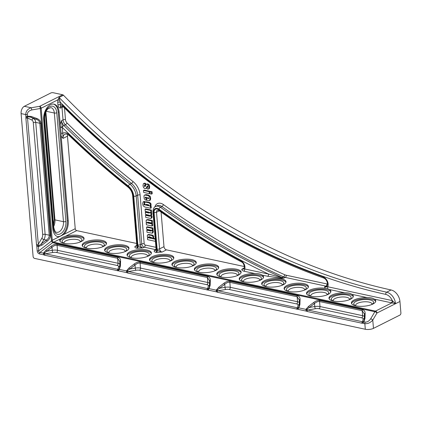 <?xml version="1.0" encoding="UTF-8"?>
<svg xmlns="http://www.w3.org/2000/svg" width="422" height="422" viewBox="0 0 422 422"><rect width="100%" height="100%" fill="white"/><g stroke="black" fill="none" stroke-linecap="round" stroke-linejoin="round"><path stroke-width="0.63" d="M371.935 304.368A8.192 2.859 -4.8 0 0 371.972 303.998A8.192 2.859 -4.8 0 0 368.986 302.083A8.192 2.859 -4.8 0 0 357.492 303.334A8.192 2.859 -4.8 0 0 355.651 305.37A8.192 2.859 -4.8 0 0 355.746 305.728M356.411 305.961A9.938 3.471 175.2 0 1 354.596 305.117A9.938 3.471 175.2 0 1 357.698 300.722A9.938 3.471 175.2 0 1 369.952 299.9A9.938 3.471 175.2 0 1 372.969 303.571A9.938 3.471 175.2 0 1 371.318 304.705M349.5 299.562A8.192 2.859 -4.8 0 0 349.532 299.193A8.192 2.859 -4.8 0 0 346.546 297.278A8.192 2.859 -4.8 0 0 335.057 298.528A8.192 2.859 -4.8 0 0 333.211 300.564A8.192 2.859 -4.8 0 0 333.306 300.918M333.976 301.15A9.938 3.471 175.2 0 1 332.156 300.311A9.938 3.471 175.2 0 1 335.258 295.912A9.938 3.471 175.2 0 1 347.512 295.094A9.938 3.471 175.2 0 1 350.534 298.765A9.938 3.471 175.2 0 1 348.878 299.9M327.061 294.751A8.192 2.859 -4.8 0 0 327.097 294.387A8.192 2.859 -4.8 0 0 324.112 292.472A8.192 2.859 -4.8 0 0 312.623 293.717A8.192 2.859 -4.8 0 0 310.777 295.759A8.192 2.859 -4.8 0 0 310.872 296.112M311.541 296.344A9.938 3.471 175.2 0 1 309.722 295.5A9.938 3.471 175.2 0 1 312.823 291.106A9.938 3.471 175.2 0 1 325.077 290.289A9.938 3.471 175.2 0 1 328.094 293.96A9.938 3.471 175.2 0 1 326.443 295.094M304.626 289.946A8.192 2.859 -4.8 0 0 304.663 289.582A8.192 2.859 -4.8 0 0 301.672 287.662A8.192 2.859 -4.8 0 0 290.183 288.912A8.192 2.859 -4.8 0 0 288.337 290.948A8.192 2.859 -4.8 0 0 288.432 291.307M289.102 291.539A9.938 3.471 175.2 0 1 287.282 290.695A9.938 3.471 175.2 0 1 290.383 286.301A9.938 3.471 175.2 0 1 302.643 285.478A9.938 3.471 175.2 0 1 305.66 289.154A9.938 3.471 175.2 0 1 304.004 290.283M282.191 285.14A8.192 2.859 -4.8 0 0 282.223 284.771A8.192 2.859 -4.8 0 0 279.237 282.856A8.192 2.859 -4.8 0 0 267.748 284.106A8.192 2.859 -4.8 0 0 265.902 286.142A8.192 2.859 -4.8 0 0 265.997 286.496M266.667 286.728A9.938 3.471 175.2 0 1 264.847 285.889A9.938 3.471 175.2 0 1 267.949 281.49A9.938 3.471 175.2 0 1 280.203 280.672A9.938 3.471 175.2 0 1 283.22 284.344A9.938 3.471 175.2 0 1 281.569 285.478M259.752 280.329A8.192 2.859 -4.8 0 0 259.788 279.965A8.192 2.859 -4.8 0 0 256.803 278.051A8.192 2.859 -4.8 0 0 245.309 279.295A8.192 2.859 -4.8 0 0 243.462 281.337A8.192 2.859 -4.8 0 0 243.563 281.69M244.227 281.922A9.938 3.471 175.2 0 1 242.413 281.078A9.938 3.471 175.2 0 1 245.514 276.684A9.938 3.471 175.2 0 1 257.768 275.867A9.938 3.471 175.2 0 1 260.785 279.538A9.938 3.471 175.2 0 1 259.134 280.672M237.317 275.524A8.192 2.859 -4.8 0 0 237.349 275.16A8.192 2.859 -4.8 0 0 234.363 273.245A8.192 2.859 -4.8 0 0 222.874 274.49A8.192 2.859 -4.8 0 0 221.028 276.526A8.192 2.859 -4.8 0 0 221.123 276.885M221.793 277.117A9.938 3.471 175.2 0 1 219.973 276.273A9.938 3.471 175.2 0 1 223.074 271.879A9.938 3.471 175.2 0 1 235.328 271.056A9.938 3.471 175.2 0 1 238.351 274.733A9.938 3.471 175.2 0 1 236.695 275.867M214.877 270.718A8.192 2.859 -4.8 0 0 214.914 270.349A8.192 2.859 -4.8 0 0 211.928 268.434A8.192 2.859 -4.8 0 0 200.434 269.684A8.192 2.859 -4.8 0 0 198.593 271.721A8.192 2.859 -4.8 0 0 198.688 272.079M199.353 272.311A9.938 3.471 175.2 0 1 197.538 271.467A9.938 3.471 175.2 0 1 200.64 267.073A9.938 3.471 175.2 0 1 212.894 266.25A9.938 3.471 175.2 0 1 215.911 269.922A9.938 3.471 175.2 0 1 214.26 271.056M192.443 265.907A8.192 2.859 -4.8 0 0 192.479 265.543A8.192 2.859 -4.8 0 0 189.489 263.629A8.192 2.859 -4.8 0 0 178 264.874A8.192 2.859 -4.8 0 0 176.153 266.915A8.192 2.859 -4.8 0 0 176.248 267.268M176.918 267.501A9.938 3.471 175.2 0 1 175.098 266.662A9.938 3.471 175.2 0 1 178.2 262.262A9.938 3.471 175.2 0 1 190.454 261.445A9.938 3.471 175.2 0 1 193.476 265.116A9.938 3.471 175.2 0 1 191.82 266.25M170.003 261.102A8.192 2.859 -4.8 0 0 170.04 260.738A8.192 2.859 -4.8 0 0 167.054 258.823A8.192 2.859 -4.8 0 0 155.565 260.068A8.192 2.859 -4.8 0 0 153.719 262.109A8.192 2.859 -4.8 0 0 153.814 262.463M154.484 262.695A9.938 3.471 175.2 0 1 152.664 261.851A9.938 3.471 175.2 0 1 155.765 257.457A9.938 3.471 175.2 0 1 168.019 256.634A9.938 3.471 175.2 0 1 171.037 260.311A9.938 3.471 175.2 0 1 169.386 261.445M147.568 256.296A8.192 2.859 -4.8 0 0 147.605 255.927A8.192 2.859 -4.8 0 0 144.619 254.012A8.192 2.859 -4.8 0 0 133.125 255.263A8.192 2.859 -4.8 0 0 131.279 257.299A8.192 2.859 -4.8 0 0 131.379 257.657M132.044 257.889A9.938 3.471 175.2 0 1 130.224 257.045A9.938 3.471 175.2 0 1 133.326 252.651A9.938 3.471 175.2 0 1 145.585 251.828A9.938 3.471 175.2 0 1 148.602 255.5A9.938 3.471 175.2 0 1 146.946 256.634M125.134 251.491A8.192 2.859 -4.8 0 0 125.165 251.122A8.192 2.859 -4.8 0 0 122.18 249.207A8.192 2.859 -4.8 0 0 110.691 250.452A8.192 2.859 -4.8 0 0 108.844 252.493A8.192 2.859 -4.8 0 0 108.939 252.847M109.609 253.079A9.938 3.471 175.2 0 1 107.789 252.24A9.938 3.471 175.2 0 1 110.891 247.841A9.938 3.471 175.2 0 1 123.145 247.023A9.938 3.471 175.2 0 1 126.162 250.694A9.938 3.471 175.2 0 1 124.511 251.828M102.694 246.68A8.192 2.859 -4.8 0 0 102.731 246.316A8.192 2.859 -4.8 0 0 99.745 244.401A8.192 2.859 -4.8 0 0 88.251 245.646A8.192 2.859 -4.8 0 0 86.41 247.688A8.192 2.859 -4.8 0 0 86.505 248.041M87.169 248.273A9.938 3.471 175.2 0 1 85.355 247.429A9.938 3.471 175.2 0 1 88.456 243.035A9.938 3.471 175.2 0 1 100.71 242.217A9.938 3.471 175.2 0 1 103.728 245.889A9.938 3.471 175.2 0 1 102.077 247.023M374.251 299.114C372.626 298.001 370.294 297.499 367.251 297.615A12.222 4.267 -4.8 0 0 354.158 299.952A12.222 4.267 -4.8 0 0 351.405 302.991A12.222 4.267 -4.8 0 0 359.649 306.309A12.222 4.267 -4.8 0 0 373.006 303.988A12.222 4.267 -4.8 0 0 375.759 300.949A12.222 4.267 -4.8 0 0 374.251 299.114L391.278 302.764A1.746 1.071 102.1 0 0 392.244 300.58L395.53 303.692L391.278 302.764M375.707 301.498A12.222 4.267 -4.8 0 0 366.855 298.692A12.222 4.267 -4.8 0 0 354.248 301.039A12.222 4.267 -4.8 0 0 351.552 303.529M351.811 294.308C350.191 293.195 347.86 292.694 344.816 292.81A12.222 4.267 -4.8 0 0 331.724 295.142A12.222 4.267 -4.8 0 0 328.97 298.185A12.222 4.267 -4.8 0 0 337.215 301.503A12.222 4.267 -4.8 0 0 350.566 299.182A12.222 4.267 -4.8 0 0 353.319 296.138A12.222 4.267 -4.8 0 0 351.811 294.308L367.251 297.615M353.267 296.692A12.222 4.267 -4.8 0 0 344.421 293.881A12.222 4.267 -4.8 0 0 331.813 296.228A12.222 4.267 -4.8 0 0 329.113 298.718M327.308 288.506L325.22 288.258A12.222 4.267 -4.8 0 0 309.284 290.336A12.222 4.267 -4.8 0 0 306.53 293.38A12.222 4.267 -4.8 0 0 314.775 296.698A12.222 4.267 -4.8 0 0 328.131 294.371A12.222 4.267 -4.8 0 0 330.885 291.333A12.222 4.267 -4.8 0 0 329.376 289.503L327.308 288.506A1.746 1.071 102.1 0 0 327.778 286.77L392.244 300.58A8.73 6.172 -116.7 0 0 385.692 294.377A700.019 494.99 63.3 0 1 60.177 102.119L60.504 108.085C59.143 107.905 58.294 106.871 57.946 104.988A1.746 0.612 175.2 0 1 60.393 104.719A4.653 3.292 63.3 0 1 61.28 104.772A4.653 3.292 63.3 0 1 63.437 106.033A700.599 495.402 -116.7 0 0 323.147 276.938A6.578 4.647 63.3 0 1 328.126 283.99L328.131 284.017A6.578 4.647 63.3 0 1 327.778 286.77L324.539 286.886A4.832 3.413 -116.7 0 0 326.333 286.691C326.865 286.992 327.256 285.963 327.493 283.605A1.746 0.612 175.2 0 1 327.493 283.595A1.746 0.612 175.2 0 0 328.126 283.99M330.832 291.882A12.222 4.267 -4.8 0 0 321.986 289.075A12.222 4.267 -4.8 0 0 309.379 291.423A12.222 4.267 -4.8 0 0 306.678 293.912M308.392 287.076A12.222 4.267 -4.8 0 0 299.546 284.27A12.222 4.267 -4.8 0 0 286.939 286.617A12.222 4.267 -4.8 0 0 284.238 289.107M305.697 289.566A12.222 4.267 -4.8 0 0 308.45 286.527A12.222 4.267 -4.8 0 0 300.2 283.204A12.222 4.267 -4.8 0 0 286.849 285.53A12.222 4.267 -4.8 0 0 284.096 288.569A12.222 4.267 -4.8 0 0 292.341 291.892A12.222 4.267 -4.8 0 0 305.697 289.566M285.958 282.271A12.222 4.267 -4.8 0 0 277.112 279.459A12.222 4.267 -4.8 0 0 264.504 281.806A12.222 4.267 -4.8 0 0 261.804 284.296M283.257 284.76A12.222 4.267 -4.8 0 0 286.01 281.717A12.222 4.267 -4.8 0 0 277.766 278.399A12.222 4.267 -4.8 0 0 264.409 280.72A12.222 4.267 -4.8 0 0 261.656 283.763A12.222 4.267 -4.8 0 0 269.906 287.081A12.222 4.267 -4.8 0 0 283.257 284.76M262.062 275.081C260.448 273.968 258.116 273.467 255.067 273.583A12.222 4.267 -4.8 0 0 241.975 275.914A12.222 4.267 -4.8 0 0 239.221 278.958A12.222 4.267 -4.8 0 0 247.466 282.276A12.222 4.267 -4.8 0 0 260.822 279.955A12.222 4.267 -4.8 0 0 263.576 276.911A12.222 4.267 -4.8 0 0 262.062 275.081L267.617 276.268A1.746 1.071 102.1 0 0 268.582 274.084L283.79 278.156L281.569 278.193L267.617 276.268M263.523 277.465A12.222 4.267 -4.8 0 0 254.672 274.653A12.222 4.267 -4.8 0 0 242.064 277.001A12.222 4.267 -4.8 0 0 239.369 279.491M241.083 272.654A12.222 4.267 -4.8 0 0 232.237 269.848A12.222 4.267 -4.8 0 0 219.63 272.195A12.222 4.267 -4.8 0 0 216.929 274.685M238.383 275.144A12.222 4.267 -4.8 0 0 241.136 272.106A12.222 4.267 -4.8 0 0 232.891 268.782A12.222 4.267 -4.8 0 0 219.54 271.109A12.222 4.267 -4.8 0 0 216.787 274.147A12.222 4.267 -4.8 0 0 225.031 277.47A12.222 4.267 -4.8 0 0 238.383 275.144M218.649 267.849A12.222 4.267 -4.8 0 0 209.803 265.037A12.222 4.267 -4.8 0 0 197.19 267.384A12.222 4.267 -4.8 0 0 194.495 269.874M215.948 270.338A12.222 4.267 -4.8 0 0 218.702 267.295A12.222 4.267 -4.8 0 0 210.457 263.977A12.222 4.267 -4.8 0 0 197.1 266.298A12.222 4.267 -4.8 0 0 194.347 269.341A12.222 4.267 -4.8 0 0 202.592 272.659A12.222 4.267 -4.8 0 0 215.948 270.338M196.209 263.043A12.222 4.267 -4.8 0 0 187.363 260.232A12.222 4.267 -4.8 0 0 174.755 262.579A12.222 4.267 -4.8 0 0 172.055 265.069M193.513 265.533A12.222 4.267 -4.8 0 0 196.267 262.489A12.222 4.267 -4.8 0 0 188.017 259.171A12.222 4.267 -4.8 0 0 174.666 261.492A12.222 4.267 -4.8 0 0 171.912 264.536A12.222 4.267 -4.8 0 0 180.157 267.854A12.222 4.267 -4.8 0 0 193.513 265.533M173.774 258.232A12.222 4.267 -4.8 0 0 164.928 255.426A12.222 4.267 -4.8 0 0 152.321 257.773A12.222 4.267 -4.8 0 0 149.62 260.263M171.074 260.722A12.222 4.267 -4.8 0 0 173.827 257.684A12.222 4.267 -4.8 0 0 165.582 254.366A12.222 4.267 -4.8 0 0 152.226 256.687A12.222 4.267 -4.8 0 0 149.472 259.725A12.222 4.267 -4.8 0 0 157.722 263.048A12.222 4.267 -4.8 0 0 171.074 260.722M151.334 253.427A12.222 4.267 -4.8 0 0 142.488 250.615A12.222 4.267 -4.8 0 0 129.881 252.968A12.222 4.267 -4.8 0 0 127.18 255.458M148.639 255.917A12.222 4.267 -4.8 0 0 151.392 252.873A12.222 4.267 -4.8 0 0 143.142 249.555A12.222 4.267 -4.8 0 0 129.791 251.881A12.222 4.267 -4.8 0 0 127.038 254.92A12.222 4.267 -4.8 0 0 135.283 258.238A12.222 4.267 -4.8 0 0 148.639 255.917M128.9 248.621A12.222 4.267 -4.8 0 0 120.054 245.81A12.222 4.267 -4.8 0 0 107.446 248.157A12.222 4.267 -4.8 0 0 104.746 250.647M126.199 251.111A12.222 4.267 -4.8 0 0 128.953 248.067A12.222 4.267 -4.8 0 0 120.708 244.749A12.222 4.267 -4.8 0 0 107.352 247.07A12.222 4.267 -4.8 0 0 104.598 250.114A12.222 4.267 -4.8 0 0 112.848 253.432A12.222 4.267 -4.8 0 0 126.199 251.111M106.465 243.81A12.222 4.267 -4.8 0 0 97.614 241.004A12.222 4.267 -4.8 0 0 85.007 243.352A12.222 4.267 -4.8 0 0 82.311 245.841M103.765 246.3A12.222 4.267 -4.8 0 0 106.518 243.262A12.222 4.267 -4.8 0 0 98.273 239.944A12.222 4.267 -4.8 0 0 84.917 242.265A12.222 4.267 -4.8 0 0 82.163 245.309A12.222 4.267 -4.8 0 0 90.408 248.627A12.222 4.267 -4.8 0 0 103.765 246.3M80.259 241.875A8.192 2.859 -4.8 0 0 80.296 241.511A8.192 2.859 -4.8 0 0 77.305 239.59A8.192 2.859 -4.8 0 0 65.816 240.841A8.192 2.859 -4.8 0 0 63.97 242.877A8.192 2.859 -4.8 0 0 64.065 243.236M64.735 243.468A9.938 3.471 175.2 0 1 62.915 242.624A9.938 3.471 175.2 0 1 66.017 238.23A9.938 3.471 175.2 0 1 78.27 237.407A9.938 3.471 175.2 0 1 81.293 241.083A9.938 3.471 175.2 0 1 79.637 242.212M81.33 241.495A12.222 4.267 -4.8 0 0 84.084 238.456A12.222 4.267 -4.8 0 0 77.569 235.27A12.222 4.267 -4.8 0 0 65.283 236.373L62.472 237.364L60.573 238.736A12.222 4.267 -4.8 0 0 59.729 240.498A12.222 4.267 -4.8 0 0 67.974 243.816A12.222 4.267 -4.8 0 0 81.33 241.495M84.025 239.005A12.222 4.267 -4.8 0 0 75.179 236.199A12.222 4.267 -4.8 0 0 62.572 238.546A12.222 4.267 -4.8 0 0 59.871 241.036M62.794 133.283L63.052 138.395L61.137 136.127L61.079 133.315A1.746 0.612 175.2 0 1 62.794 133.283A7.564 5.349 63.3 0 1 65.843 132.846A7.564 5.349 63.3 0 1 69.197 134.745A722.712 511.037 -116.7 0 0 128.177 186.466A10.476 7.406 63.3 0 1 133.289 196.098L137.387 244.908A4.653 3.292 63.3 0 1 137.361 245.973L142.757 247.936L137.076 248.3A1.746 1.071 102.1 0 0 138.041 246.116A4.653 3.292 63.3 0 1 137.836 245.003L133.737 196.193A11.056 7.818 -116.7 0 0 128.341 186.028A722.132 510.625 63.3 0 1 62.303 127.433L62.794 133.283M325.22 288.258L324.539 286.886L326.011 286.142L285.261 277.412L283.79 278.156A11.637 8.229 -116.7 0 1 282.038 277.576A1.746 0.934 113.9 0 0 281.669 277.84A1.746 0.332 89.3 0 1 281.569 278.193M243.784 271.161C242.233 270.681 241.595 270.022 241.88 269.173L244.749 268.978L268.582 274.084A722.132 510.625 63.3 0 1 158.909 209.17A5.238 3.703 -116.7 0 0 157.232 208.399A5.238 3.703 -116.7 0 0 153.608 212.424L156.683 249.043A4.653 3.292 63.3 0 1 156.657 250.104L162.053 252.071L156.367 252.435A1.746 1.071 102.1 0 0 157.337 250.251A4.653 3.292 63.3 0 1 157.132 249.138L154.056 212.519A4.653 3.292 63.3 0 1 157.279 208.943A4.653 3.292 63.3 0 1 158.767 209.628A722.712 511.037 -116.7 0 0 241.194 260.933A5.818 4.114 63.3 0 1 244.749 268.978A1.746 1.071 102.1 0 1 243.784 271.161L255.067 273.583M244.312 266.53L166.463 249.85L162.053 252.071A2.912 2.057 -116.7 0 1 159.579 248.874L163.989 246.654L161.088 212.092M155.692 252.287C154.241 251.85 153.814 251.232 154.42 250.436L156.657 250.104A1.746 1.071 102.1 0 1 155.692 252.287L156.367 252.435M136.396 248.157C134.945 247.714 134.523 247.097 135.124 246.3L137.361 245.973A1.746 1.071 102.1 0 1 136.396 248.157L137.076 248.3M136.665 243.468L76.714 230.623L65.283 236.373M61.079 133.315L59.127 112.22A12.222 7.512 102.1 0 0 53.969 104.155A12.222 7.512 102.1 0 0 43.688 119.98L52.813 228.65A12.222 7.512 102.1 0 0 57.972 236.716A12.222 7.512 102.1 0 0 59.091 236.821L63.801 234.453A12.222 7.512 102.1 0 0 68.253 220.891L61.137 136.127M63.801 234.453L75.232 228.708A1.746 1.234 -116.7 0 0 76.714 230.623M75.232 228.708L67.462 136.179L63.052 138.395A5.818 4.114 -116.7 0 1 64.925 134.159L66.581 134.001L69.087 135.446A1.746 0.549 -46.1 0 1 69.197 134.745M60.167 124.564L61.559 120.634L62.303 127.433A1.746 0.612 175.2 0 0 60.583 127.46M57.73 102.382L57.956 99.787L59.075 97.461L60.177 102.119A1.746 0.612 175.2 0 0 57.73 102.382L57.946 104.988M60.541 127.064A1.746 0.485 179.1 0 1 62.192 127.096A1.746 0.533 -45.4 0 1 63.864 125.508A720.386 509.391 -116.7 0 0 129.939 184.156A12.802 9.052 63.3 0 1 136.185 195.929L140.283 244.739A2.912 2.057 -116.7 0 0 142.757 247.936L144.224 247.197A2.912 2.057 63.3 0 1 141.755 244L140.283 244.739A1.746 0.612 -4.8 0 1 137.836 245.003M36.514 244.649A1.166 0.406 175.2 0 0 38.144 244.475L41.841 238.245A4.072 2.506 102.1 0 0 42.68 234.579L33.28 122.654A4.072 2.506 102.1 0 0 31.919 120.091L27.52 117.933L38.46 245.989A1.166 0.359 94.9 0 1 38.402 246.643L36.767 245.884L36.514 244.649L25.884 118.113L25.937 116.947L27.446 116.182L31.265 116.435A1.166 0.433 110.2 0 1 30.606 117.163L27.599 116.667L27.52 117.933A1.166 0.406 175.2 0 1 25.884 118.113M60.573 238.736L53.742 242.17A1.746 1.234 63.3 0 1 52.259 240.255L51.431 241.11L52.65 242.682L39.969 252.393C38.935 252.451 38.534 251.929 38.75 250.821A1.746 0.612 175.2 0 1 37.178 250.821L36.767 245.884L38.159 245.446M363.553 321.669L363.864 321.791L362.878 323.226L361.902 323.199L307.205 311.478A1.166 0.717 -77.9 0 1 307.849 310.022L363.11 321.865L363.553 321.669L364.307 319.264A1.166 0.738 1.9 0 1 364.302 319.169L364.302 319.169A1.166 0.738 1.9 0 1 364.967 318.531L363.864 321.791L365.188 322.076A1.746 1.071 102.1 0 0 364.83 323.642L362.878 323.226A1.166 0.807 80 0 1 363.11 321.865M307.205 311.478L306.198 311.083L305.929 309.379A1.166 0.612 17.6 0 1 306.557 309.458L307.849 310.022L315.361 308.73A4.072 1.424 -4.8 0 1 319.032 308.73L361.659 317.861A4.072 1.424 -4.8 0 1 363.136 318.963L362.545 321.743A1.166 0.717 102.1 0 0 361.902 323.199M296.835 309.257A1.166 0.717 102.1 0 1 297.478 307.802L298.069 305.027A4.072 1.424 -4.8 0 0 296.592 303.924L229.283 289.503A4.072 1.424 -4.8 0 0 225.612 289.503L218.1 290.795L298.043 307.923L298.486 307.728L298.797 307.849L297.811 309.289L217.457 292.251L216.454 291.855L216.18 290.151A1.166 0.612 17.6 0 1 216.808 290.231L218.1 290.795A1.166 0.717 102.1 0 0 217.457 292.251M207.091 290.03A1.166 0.717 102.1 0 1 207.735 288.574L208.32 285.794A4.072 1.424 -4.8 0 0 206.849 284.692L139.534 270.27A4.072 1.424 -4.8 0 0 135.868 270.27L128.357 271.568L208.299 288.695L208.737 288.5L209.054 288.622L208.067 290.056L127.713 273.023L126.705 272.628L126.436 270.919A1.166 0.612 17.6 0 1 127.064 270.998L128.357 271.568A1.166 0.717 102.1 0 0 127.713 273.023M117.342 270.803A1.166 0.717 102.1 0 1 117.986 269.347L118.577 266.567A4.072 1.424 -4.8 0 0 117.1 265.464L56.522 252.488A4.072 1.424 -4.8 0 0 52.85 252.488L45.339 253.78L118.55 269.468L118.988 269.273L119.305 269.394L118.318 270.829L44.695 255.236L43.688 254.841L43.419 253.131A1.166 0.612 17.6 0 1 44.046 253.216L45.339 253.78A1.166 0.717 102.1 0 0 44.695 255.236M147.125 184.24L148.497 185.205L148.971 186.993L148.586 189.03L149.325 188.66L148.755 188.761L149.325 188.66L149.71 186.619L149.23 184.836L147.858 183.871L146.181 184.335L147.858 183.871M147.79 185.891L147.299 187.12M147.188 187.405L145.922 188.544L146.903 187.964M143.575 183.57L145.574 183.301L145.722 185.079M144.108 183.301L144.852 183.169M144.113 183.538L144.836 183.67L144.999 185.601L144.266 185.606L144.171 185.954L144.91 185.585L145.421 186.202M150.649 191.446L152.068 191.752L152.231 193.73L151.498 194.104L150.079 193.798L149.915 191.815L150.649 191.446M143.48 190.438L149.151 191.651L149.314 193.635L143.644 192.421L143.48 190.438L144.213 190.069L149.884 191.282L149.931 191.81M145.769 197.127L145.142 197.522L146.065 198.282L146.228 200.207L145.152 199.864L144.197 198.625L143.949 195.935L144.509 195.033L147.964 195.523L149.43 196.615L149.931 198.43L149.726 200.234L149.103 200.724L146.772 200.323L146.518 197.29L145.769 197.127L145.142 197.522L145.88 197.153L146.798 197.913M144.509 195.033L146.207 194.621L148.697 195.154L150.163 196.246L150.67 198.06L150.464 199.859L149.836 200.355M145.569 215.32L149.43 216.148L150.111 215.821L149.282 215.204L145.49 214.392L145.31 212.282L149.103 213.094L149.857 212.825L149.029 212.171L145.237 211.359L145.057 209.243L145.79 208.874L151.466 210.087L151.64 212.203L150.907 212.572L150.116 212.403L150.833 213.152L151.572 212.783L151.878 213.754L151.698 214.703L151.187 215.088L152.131 216.771L151.841 217.868L150.596 218.427L145.743 217.43L145.569 215.32L146.302 214.951L150.1 215.763M151.266 212.393L151.572 212.783M150.833 213.152L150.965 215.072L151.698 214.703L151.187 215.088M145.31 212.282L146.049 211.913L149.842 212.725L149.103 213.094M147.974 222.104L148.602 222.679L152.595 223.533L152.769 225.649L152.036 226.018L146.365 224.799L146.197 222.821L146.566 222.637M146.893 219.851L147.943 219.556L152.337 220.495L152.516 222.61L151.783 222.98L147.79 222.125L147.241 222.473L147.89 222.146M146.814 230.19L150.886 231.061L151.356 230.702L150.807 230.138L146.74 229.262L146.561 227.152L147.299 226.783L152.97 227.996L153.133 229.979L151.725 230.201L152.4 231.034L153.139 230.665L153.371 231.541L152.922 232.807L152.189 233.176L146.993 232.3L146.814 230.19L147.552 229.821L151.35 230.634M152.458 229.832L153.139 230.665M153.165 238.261L155.212 238.694M155.433 241.347L147.61 239.67L147.447 237.691L148.222 237.855L147.204 236.098L147.642 234.859L148.38 234.49L152.321 235.096L153.344 235.692L153.824 236.932L153.323 238.182L152.405 238.625L155.254 239.232M145.49 202.069L146.418 201.769L149.43 202.418L150.765 203.309L151.092 204.385L150.944 205.319L150.401 205.736L151.113 205.889L151.276 207.872L150.543 208.241L144.83 207.017L143.211 205.857L142.683 203.905L143.095 201.885L144.846 201.436L144.915 202.259M144.514 203.805L145.168 204.485M59.787 100.304L57.956 99.787L41.171 108.222A1.746 1.234 -116.7 0 0 39.689 106.302L62.662 94.755A1.746 1.234 63.3 0 1 63.485 95.245A698.273 493.756 -116.7 0 0 391.078 289.972A10.476 7.406 63.3 0 1 399.94 301.477L376.967 313.024A1.746 1.234 -116.7 0 0 375.485 311.104L391.885 302.864A1.746 0.833 96.9 0 0 392.597 300.754M27.383 117.152A1.166 0.607 -169.3 0 1 25.937 116.947L25.737 114.584L21.1 113.592L33.101 256.486A1.746 1.234 -116.7 0 0 34.583 258.406L365.299 329.26L364.83 323.642C367.752 323.938 370.4 322.756 372.768 320.098L373.465 328.374L399.935 315.07A1.746 1.071 102.1 0 0 400.9 312.887L399.94 301.477M373.465 328.374A5.818 2.031 175.2 0 1 365.299 329.26M62.662 94.755L53.241 92.74A1.746 0.612 -4.8 0 0 50.788 93.004L24.318 106.307L31.159 107.774L39.689 106.302A1.746 0.396 80.2 0 1 40.296 108.486L31.766 109.957A1.746 0.396 -99.8 0 0 31.159 107.774C27.646 108.95 25.837 111.218 25.737 114.584A1.746 0.612 175.2 0 0 27.314 114.584L27.599 116.667M21.1 113.592A5.818 3.576 -77.9 0 1 24.318 106.307M163.989 246.654A2.912 2.057 -116.7 0 0 166.463 249.85M67.583 134.36A5.818 4.114 -116.7 0 0 67.462 136.179M53.742 242.17L52.65 242.682L374.878 311.716L370.68 318.789A1.746 0.659 30.7 0 1 372.768 320.098L376.967 313.024A1.746 0.659 -149.3 0 0 374.878 311.716A1.746 1.071 102.1 0 1 375.485 311.104L53.742 242.17M44.046 253.216L46.81 251.238L52.244 250.304A5.818 2.031 175.2 0 1 57.487 250.304L57.07 245.324C55.504 245.055 53.81 245.704 51.99 247.271L46.81 251.238L45.998 250.188L43.419 253.131L39.969 252.393A1.746 1.071 102.1 0 0 39.61 253.965L43.688 254.841A1.166 0.559 -59.9 0 1 44.452 253.59M147.642 234.859L151.582 235.465L152.606 236.062L153.091 237.301L152.405 238.625M151.118 237.306L149.335 236.927L148.613 236.921L148.481 237.28L149.108 237.918L151.403 238.409L151.973 238.05L151.118 237.306M151.978 238.119L151.403 238.409L151.894 238.367M153.091 237.301L153.824 236.932M152.606 236.062L153.344 235.692M151.582 235.465L152.321 235.096M148.56 234.817L149.298 234.447M147.447 237.691L147.827 237.502M149.346 236.552L149.219 236.911L149.842 237.549L151.967 238.003M148.481 237.28L149.219 236.911M149.108 237.918L149.842 237.549M146.561 227.152L152.231 228.365L152.97 227.996M151.261 231.008L150.886 231.061L151.356 230.823M152.4 231.034L152.637 231.91L153.371 231.541M152.637 231.91L152.189 233.176M152.231 228.365L152.4 230.349M147.79 222.125L147.241 222.473L147.864 223.048L151.857 223.903L152.595 223.533M151.857 223.903L152.036 226.018M147.51 222.927L148.243 222.558M146.197 222.821L146.898 222.969L146.186 222.109L146.16 220.221L147.209 219.925L151.603 220.864L152.337 220.495M151.603 220.864L151.783 222.98M147.209 219.925L147.943 219.556M146.16 220.221L147.167 219.609M145.057 209.243L150.728 210.457L151.466 210.087M149.43 216.148L150.105 215.806M149.963 216.138L150.111 215.821M150.448 215.457L150.965 215.072L150.448 215.457L151.398 217.145L151.102 218.237L150.596 218.427M151.398 217.145L152.131 216.771M151.076 216.096L151.815 215.726M151.145 214.123L151.878 213.754M150.728 210.457L150.907 212.572M143.095 201.885L144.113 201.806L144.287 203.916L143.781 204.253L144.435 204.855L145.379 205.06L144.572 203.467L144.751 202.439L145.68 202.143L148.697 202.787L150.026 203.678L150.359 204.754L150.206 205.688L149.668 206.105L150.374 206.258L150.543 208.241M144.751 202.439L145.759 201.821M144.614 203.757L143.781 204.253L144.519 203.884M148.523 204.823L146.518 204.396L145.854 204.67L146.133 205.15L148.602 205.751L149.235 205.44L148.523 204.823M150.374 206.258L151.113 205.889M149.668 206.105L150.401 205.736M150.206 205.688L150.944 205.319M150.359 204.754L151.092 204.385M150.026 203.678L150.765 203.309M148.697 202.787L149.43 202.418M145.68 202.143L146.418 201.769M143.997 204.686L144.73 204.317M144.113 201.806L144.846 201.436M143.295 201.785L143.833 201.516M145.854 204.67L146.429 204.38M146.587 204.301L146.872 204.781L149.224 205.356M146.133 205.15L146.872 204.781M148.602 205.751L149.235 205.43M150.074 200.286L149.103 200.724M147.61 197.522L147.705 198.688L148.075 198.751L148.639 198.308L148.254 197.681L147.61 197.522M148.634 198.472L148.075 198.751L148.639 198.308M146.065 198.282L146.576 198.023M146.228 200.207L146.74 199.949M145.416 198.045L146.149 197.675M149.726 200.234L150.464 199.859M149.931 198.43L150.67 198.06M149.43 196.615L150.163 196.246M147.964 195.523L148.697 195.154M145.474 194.99L146.207 194.621M148.396 197.765L148.438 198.319L148.813 198.382M147.705 198.688L148.438 198.319M149.151 191.651L149.884 191.282M149.314 193.635L150.037 193.271M149.915 191.815L151.329 192.121L152.068 191.752M151.329 192.121L151.498 194.104M148.022 189.13L147.32 189.009L147.167 187.183L147.885 186.825M148.971 186.993L149.71 186.619M148.497 185.205L149.23 184.836M146.36 184.245L146.919 183.966M144.171 185.954L144.683 186.571L145.121 186.492L146.181 184.335M145.121 186.492L144.683 186.571L145.263 186.281M144.741 185.553L144.408 185.532M144.999 185.601L145.653 185.274M144.836 183.67L145.574 183.301M147.167 187.183L147.885 186.793L147.415 186.118L147.056 186.26L146.17 188.333L145.015 188.587L143.617 187.758L142.979 185.743L143.369 183.67M147.885 186.793L147.832 187.11M40.887 123.266A1.166 0.406 175.2 0 1 39.842 123.266C39.61 121.42 38.428 120.085 36.292 119.262L30.606 117.163L33.786 118.724L36.292 119.262A1.166 0.433 110.2 0 0 36.951 118.529C39.309 119.473 40.623 121.051 40.887 123.266L50.287 235.196C50.397 237.438 49.385 239.422 47.248 241.136L46.436 240.092C48.388 238.694 49.321 237.064 49.237 235.196L39.842 123.266L35.728 122.385L45.128 234.315L49.237 235.196A1.166 0.406 175.2 0 0 50.287 235.196M119.922 261.661L117.648 258.301L57.07 245.324A1.166 0.717 102.1 0 1 57.308 244.275L117.886 257.256C119.69 257.715 120.586 258.992 120.581 261.091L120.407 266.134L119.305 269.394L126.436 270.919L129.016 267.975L129.823 269.025L127.064 270.998M135.868 270.27A1.746 0.396 -99.8 0 1 135.262 268.086A5.818 2.031 175.2 0 1 140.505 268.086L140.083 263.112C138.516 262.843 136.823 263.492 135.003 265.058L129.823 269.025L135.262 268.086L135.003 265.058L134.196 264.008C136.401 262.384 138.442 261.735 140.326 262.062L207.635 276.484C209.439 276.943 210.335 278.225 210.325 280.319L210.156 285.362L209.054 288.622L216.18 290.151L218.765 287.203L219.572 288.252L216.808 290.231M209.665 280.888L207.397 277.528L140.083 263.112A1.166 0.717 102.1 0 1 140.326 262.062M225.612 289.503A1.746 0.396 -99.8 0 1 225.005 287.319A5.818 2.031 175.2 0 1 230.248 287.319L229.832 282.339C228.265 282.07 226.572 282.719 224.752 284.286L219.572 288.252L225.005 287.319L224.752 284.286L223.94 283.236C226.145 281.611 228.191 280.962 230.069 281.289L297.378 295.711C299.182 296.17 300.079 297.452 300.074 299.551L299.905 304.589L298.797 307.849L305.929 309.379L308.508 306.435L309.321 307.48L306.557 309.458M299.414 300.116L297.141 296.761L229.832 282.339A1.166 0.717 102.1 0 1 230.069 281.289M315.361 308.73A1.746 0.396 -99.8 0 1 314.754 306.546A5.818 2.031 175.2 0 1 319.997 306.546L319.581 301.566C318.014 301.297 316.321 301.946 314.501 303.513L309.321 307.48L314.754 306.546L314.501 303.513L313.688 302.468C315.893 300.839 317.935 300.19 319.818 300.517L362.445 309.653C364.249 310.112 365.146 311.394 365.141 313.488L364.967 318.531M364.481 314.058L362.208 310.697L319.581 301.566A1.166 0.717 102.1 0 1 319.818 300.517M298.486 307.728L299.24 305.322A1.166 0.738 1.9 0 1 299.235 305.227L299.235 305.227A1.166 0.738 1.9 0 1 299.905 304.589M208.737 288.5L209.497 286.095A1.166 0.738 1.9 0 1 209.491 286L209.491 286A1.166 0.738 1.9 0 1 210.156 285.362M118.988 269.273L119.748 266.868A1.166 0.738 1.9 0 1 119.742 266.773L119.742 266.773A1.166 0.738 1.9 0 1 120.407 266.134M38.46 245.989L46.436 240.092L43.935 239.554L41.261 244.058L42.068 245.103L38.402 246.643L38.75 250.821L51.431 241.11L40.296 108.486A1.746 0.612 175.2 0 0 41.171 108.222L52.259 240.255L59.091 236.821M298.043 307.923A1.166 0.807 80 0 0 297.811 309.289L306.198 311.083A1.166 0.559 -59.9 0 1 306.963 309.832M364.313 319.074L364.481 314.221A1.166 0.738 1.9 0 1 364.476 314.126L364.476 314.126A1.166 0.738 1.9 0 1 365.141 313.488M208.299 288.695A1.166 0.807 80 0 0 208.067 290.056L216.454 291.855A1.166 0.559 -59.9 0 1 217.214 290.605M299.251 305.132L299.414 300.279A1.166 0.738 1.9 0 1 299.409 300.19L299.409 300.19A1.166 0.738 1.9 0 1 300.074 299.551M118.55 269.468A1.166 0.807 80 0 0 118.318 270.829L126.705 272.628A1.166 0.559 -59.9 0 1 127.47 271.378M209.502 285.905L209.665 281.052A1.166 0.738 1.9 0 1 209.66 280.957L209.66 280.957A1.166 0.738 1.9 0 1 210.325 280.319M45.998 250.188L51.178 246.221L51.99 247.271L52.244 250.304A1.746 0.396 -99.8 0 0 52.85 252.488M119.753 266.678L119.922 261.825A1.166 0.738 1.9 0 1 119.911 261.73L119.911 261.73A1.166 0.738 1.9 0 1 120.581 261.091M57.529 236.6A12.222 7.512 102.1 0 0 67.356 220.695L58.231 112.03A12.222 7.512 102.1 0 0 53.515 104.081M154.842 206.991A8.73 6.172 63.3 0 1 160.64 203.293A8.73 6.172 63.3 0 1 163.425 204.575A1.746 0.733 -54.3 0 1 161.9 206.506A6.984 4.937 -116.7 0 0 159.669 205.477A6.984 4.937 -116.7 0 0 157.084 205.757L155.612 206.495A6.984 4.937 63.3 0 1 158.203 206.216A6.984 4.937 63.3 0 1 160.434 207.244A720.386 509.391 -116.7 0 0 282.038 277.576L283.51 276.837A720.386 509.391 63.3 0 1 161.9 206.506L160.434 207.244A1.746 0.733 125.7 0 0 158.909 209.17M63.437 106.033A1.746 0.517 135.2 0 0 63.3 106.708L61.443 105.969A2.912 2.057 -116.7 0 0 60.504 108.085L61.976 107.346A2.912 2.057 63.3 0 1 62.198 105.975M244.148 268.033L241.88 269.173A4.072 2.88 -116.7 0 0 243.388 269.009C244.823 269.31 244.676 263.317 241.479 261.925C213.421 247.065 185.88 229.921 158.851 210.494L157.443 210.135A2.912 2.057 -116.7 0 0 156.504 212.255A1.746 0.612 175.2 0 1 154.056 212.519M155.612 206.495C153.924 207.16 153.044 208.995 152.97 212.018A1.746 0.612 -4.8 0 0 153.608 212.424M344.816 292.81L329.376 289.503M155.945 249.708A2.912 2.057 63.3 0 1 155.892 249.697L154.42 250.436A2.912 2.057 -116.7 0 0 155.502 250.32C155.681 250.631 155.866 250.067 156.045 248.632A1.746 0.612 -4.8 0 0 156.683 249.043M155.961 249.66A1.746 1.071 102.1 0 1 155.892 249.697L144.224 247.197A1.746 1.071 102.1 0 0 145.194 245.013L155.934 247.313M133.289 196.098A1.746 0.612 -4.8 0 1 132.65 195.692L136.749 244.502C136.57 245.936 136.39 246.495 136.206 246.184A2.912 2.057 -116.7 0 1 135.124 246.3L136.659 245.53M64.497 107.905L65.479 119.626A1.746 0.612 175.2 0 0 63.031 119.895L61.559 120.634A5.818 4.114 -116.7 0 0 63.864 125.508L65.336 124.77A5.818 4.114 63.3 0 1 63.031 119.895L61.976 107.346A1.746 0.612 -4.8 0 1 64.424 107.082M53.752 227.294C54.559 230.839 55.504 232.506 56.574 232.295A8.192 5.038 102.1 0 0 63.464 221.687L54.338 113.022A8.192 5.038 102.1 0 0 50.883 107.61L48.008 108.723C45.581 111.287 44.452 114.589 44.626 118.629L53.752 227.294A1.746 0.612 175.2 0 1 53.357 227.732L44.236 119.062A9.938 6.108 -77.9 0 1 49.733 106.634A9.938 6.108 -77.9 0 1 56.791 112.753L65.911 221.423A9.938 6.108 -77.9 0 1 60.415 233.851A9.938 6.108 -77.9 0 1 53.357 227.732M45.866 111.793L54.939 219.862A8.192 5.038 -77.9 0 1 53.684 226.45M45.365 113.033L54.301 219.451A1.746 0.612 175.2 0 0 54.939 219.862L63.464 221.687A1.746 0.612 -4.8 0 0 65.911 221.423M46.125 111.26L54.338 113.022A1.746 0.612 175.2 0 0 56.791 112.753M65.479 119.626A4.072 2.88 -116.7 0 0 67.093 123.039A718.64 508.157 -116.7 0 0 133.009 181.544A14.548 10.286 63.3 0 1 140.104 194.927L144.203 243.731A1.166 0.823 -116.7 0 0 145.194 245.013M163.425 204.575A718.64 508.157 -116.7 0 0 284.739 274.738A9.891 6.995 -116.7 0 0 286.227 275.228L326.976 283.959A3.086 2.179 -116.7 0 0 327.514 284.001M323.568 277.106A704.091 497.87 63.3 0 1 320.915 276.136M391.078 289.972L386.663 292.193A698.273 493.756 -116.7 0 1 59.075 97.461L63.485 95.245M37.178 250.821C37.405 252.52 38.212 253.569 39.61 253.965M47.248 241.136L42.068 245.103M31.766 109.957C28.907 110.696 27.425 112.236 27.314 114.584M31.265 116.435L36.951 118.529M365.188 322.076C367.23 322.229 369.06 321.131 370.68 318.789M51.178 246.221C53.383 244.596 55.424 243.948 57.308 244.275M129.016 267.975L134.196 264.008M218.765 287.203L223.94 283.236M308.508 306.435L313.688 302.468M385.692 294.377A1.746 1.071 102.4 0 1 386.663 292.193A10.476 7.406 63.3 0 1 395.53 303.692M159.331 210.836L156.504 212.255L159.579 248.874A1.746 0.612 175.2 0 1 157.132 249.138M326.908 286.206A4.832 3.413 63.3 0 1 326.011 286.142A1.746 1.071 -77.9 0 0 326.976 283.959M286.227 275.228A1.746 1.071 -77.9 0 1 285.261 277.412A11.637 8.229 63.3 0 1 283.51 276.837A1.746 0.934 -66.1 0 0 284.739 274.738M144.203 243.731A1.746 0.612 175.2 0 0 141.755 244L137.656 195.191L136.185 195.929A1.746 0.612 -4.8 0 1 133.737 196.193M140.104 194.927A1.746 0.612 175.2 0 0 137.656 195.191A12.802 9.052 -116.7 0 0 131.411 183.417L129.939 184.156A1.746 0.675 -51.5 0 0 128.341 186.028M133.009 181.544A1.746 0.675 128.5 0 1 131.411 183.417A720.386 509.391 63.3 0 1 65.336 124.77A1.746 0.533 134.6 0 0 67.093 123.039M241.479 261.925A1.746 0.876 -62.1 0 1 241.194 260.933M158.851 210.494A1.746 0.733 -54.3 0 1 158.767 209.628M323.147 276.938A1.746 0.992 109.6 0 0 323.669 278.024C325.752 278.963 327.029 280.815 327.488 283.579L327.493 283.605A1.746 0.612 175.2 0 0 328.131 284.017M136.749 244.502A1.746 0.612 -4.8 0 0 137.387 244.908M132.65 195.692C132.25 192.268 130.762 189.467 128.193 187.278A1.746 0.675 -51.5 0 1 128.177 186.466M147.864 223.048L148.602 222.679M144.435 204.855L144.968 204.591M146.598 205.319L147.331 204.95M146.698 187.12L147.431 186.751M31.919 120.091A1.746 1.361 -63.9 0 1 33.786 118.724A5.818 3.576 -77.9 0 1 35.728 122.385A1.746 0.612 -4.8 0 0 33.28 122.654M42.68 234.579A1.746 0.612 -4.8 0 1 45.128 234.315A5.818 3.576 -77.9 0 1 43.935 239.554A1.746 0.659 30.7 0 1 41.841 238.245M56.522 252.488A1.746 1.071 -77.9 0 0 57.487 250.304L118.065 263.281L117.648 258.301A1.166 0.717 102.1 0 1 117.886 257.256M117.1 265.464A1.746 1.071 -77.9 0 0 118.065 263.281A5.818 2.031 175.2 0 1 119.837 264.024M139.534 270.27A1.746 1.071 -77.9 0 0 140.505 268.086L207.814 282.508L207.397 277.528A1.166 0.717 102.1 0 1 207.635 276.484M206.849 284.692A1.746 1.071 -77.9 0 0 207.814 282.508A5.818 2.031 175.2 0 1 209.581 283.252M229.283 289.503A1.746 1.071 -77.9 0 0 230.248 287.319L297.557 301.735L297.141 296.761A1.166 0.717 102.1 0 1 297.378 295.711M296.592 303.924A1.746 1.071 -77.9 0 0 297.557 301.735A5.818 2.031 175.2 0 1 299.33 302.484M319.032 308.73A1.746 1.071 -77.9 0 0 319.997 306.546L362.625 315.677L362.208 310.697A1.166 0.717 -77.9 0 1 362.445 309.653M361.659 317.861A1.746 1.071 -77.9 0 0 362.625 315.677A5.818 2.031 175.2 0 1 364.397 316.421M364.328 318.425A1.746 1.625 12 0 1 363.136 318.963M299.261 304.484A1.746 1.625 12 0 1 298.069 305.027M209.512 285.256A1.746 1.625 12 0 1 208.32 285.794M119.769 266.029A1.746 1.625 12 0 1 118.577 266.567M59.127 112.22L58.231 112.03M68.253 220.891L67.356 220.695M44.236 119.062A1.746 0.612 -4.8 0 0 44.626 118.629M156.045 248.632L152.97 212.018M63.3 106.708C142.214 186.292 232.643 245.804 323.669 278.024M128.193 187.278C107.963 171.168 88.261 153.893 69.087 135.446M151.672 217.989L150.934 218.364M151.329 215.02L150.596 215.394M149.251 188.703L148.512 189.072M364.46 313.63L364.181 320.166M299.393 299.689L299.119 306.23M209.65 280.461L209.37 286.997M119.901 261.234L119.621 267.77M54.301 219.451L53.562 225.053"/></g></svg>
